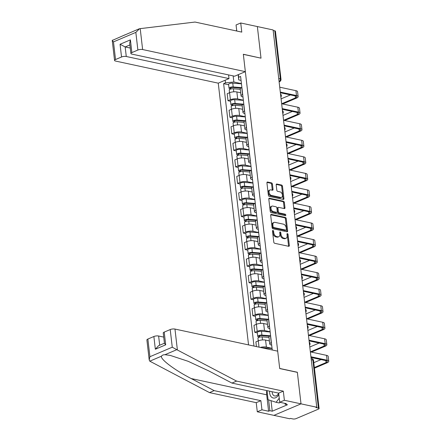 <?xml version="1.0" encoding="UTF-8"?>
<svg xmlns="http://www.w3.org/2000/svg" width="441" height="441" viewBox="0 0 441 441"><rect width="100%" height="100%" fill="white"/><g stroke="black" fill="none" stroke-linecap="round" stroke-linejoin="round"><path stroke-width="0.66" d="M272.962 230.417A0.772 0.502 67 0 0 272.505 231.029L273.784 242.087A1.103 0.717 67 0 0 274.682 243.294L288.673 246.304A1.103 0.717 67 0 0 288.987 246.282A1.103 0.717 67 0 0 289.335 245.433L288.05 234.375A0.772 0.502 67 0 0 286.964 234.138L287.13 235.571A3.534 2.288 67 0 1 286.027 238.289A3.534 2.288 67 0 1 285.029 238.366L283.861 238.112A3.534 2.288 67 0 1 280.989 234.248L280.823 232.815A0.772 0.502 67 0 0 279.732 232.583L279.903 234.011A3.534 2.288 67 0 1 278.795 236.729A3.534 2.288 67 0 1 277.797 236.811L276.634 236.558A3.534 2.288 67 0 1 273.756 232.694L273.591 231.26A0.772 0.502 67 0 0 272.962 230.417M272.417 184.095A1.103 0.717 67 0 0 271.518 182.883L267.593 182.039A1.103 0.717 67 0 0 267.285 182.067A1.103 0.717 67 0 0 266.937 182.916L268.36 195.198A1.103 0.717 67 0 0 269.258 196.405L283.249 199.415A1.103 0.717 67 0 0 283.563 199.393A1.103 0.717 67 0 0 283.905 198.544L282.488 186.262A1.103 0.717 67 0 0 281.59 185.049L276.843 184.029A1.103 0.717 67 0 0 276.535 184.057A1.103 0.717 67 0 0 276.187 184.906L276.799 190.159A1.103 0.717 67 0 0 277.692 191.366L280.046 191.874A2.955 1.913 67 0 1 282.334 194.503A2.955 1.913 67 0 1 281.523 197.381A2.955 1.913 67 0 1 280.691 197.441L271.48 195.462A2.955 1.913 67 0 1 269.192 192.827A2.955 1.913 67 0 1 270.002 189.955A2.955 1.913 67 0 1 270.835 189.895L272.367 190.225A1.103 0.717 67 0 0 272.681 190.198A1.103 0.717 67 0 0 273.029 189.349L272.417 184.095L271.628 184.426A1.103 0.717 67 0 0 270.73 183.219L266.981 182.414M149.207 359.939L146.892 339.956A3.374 1.069 -6.6 0 1 147.873 339.057L149.912 356.714L149.207 359.939L149.78 361.168L209.503 392.611L256.232 402.666L257.285 411.784L273.916 415.367L301.01 403.851L297.35 372.254L279.693 368.45L243.349 54.364L261.011 58.168L257.357 26.565L273.117 29.96L316.77 407.247L315.982 407.583L318.435 408.107L312.878 360.071A2.249 1.56 -77.9 0 0 311.77 358.544L311.12 358.406M311.269 359.729L312.878 360.071A2.249 0.711 173.4 0 1 313.534 360.484L319.091 408.52A2.249 0.711 173.4 0 1 318.441 409.121L296.087 418.619A2.249 0.711 173.4 0 1 292.923 418.95L290.47 418.421L289.676 418.757L273.916 415.367L301.01 403.851L316.77 407.247M271.342 214.409A1.103 0.717 67 0 0 271.028 214.436A1.103 0.717 67 0 0 270.686 215.285L272.103 227.567A1.103 0.717 67 0 0 273.001 228.774L286.997 231.784A1.103 0.717 67 0 0 287.306 231.762A1.103 0.717 67 0 0 287.653 230.913L286.231 218.631A1.103 0.717 67 0 0 285.333 217.424L271.342 214.409L270.796 214.64M270.234 211.382L268.812 199.1A1.103 0.717 67 0 1 269.153 198.252A1.103 0.717 67 0 1 269.468 198.224L283.458 201.234A1.103 0.717 67 0 1 284.357 202.447L284.969 207.7A1.103 0.717 67 0 1 284.621 208.549A1.103 0.717 67 0 1 284.307 208.576L278.635 207.353A1.103 0.717 67 0 0 278.321 207.375A1.103 0.717 67 0 0 277.979 208.229L278.381 211.713A1.103 0.717 67 0 0 279.28 212.92L285.189 214.194A0.772 0.502 67 0 1 285.355 215.649L271.127 212.59A1.103 0.717 67 0 1 270.234 211.382M126.275 56.492A3.374 1.069 173.4 0 0 121.534 56.988L120.062 44.26L125.172 46.944L126.275 56.492L229 78.597L218.256 83.162L248.542 344.895M273.177 30.479L274.782 30.82A2.249 0.711 -6.6 0 1 275.438 31.234L280.994 79.27A2.249 0.711 173.4 0 0 280.338 78.856L274.782 30.82M319.091 408.52A2.249 0.711 173.4 0 0 318.435 408.107M271.684 345.088L271.281 345A5.176 1.637 -6.6 0 1 269.771 344.052A5.176 1.637 -6.6 0 1 271.27 342.674L271.397 342.618M260.317 347.431A5.176 1.637 -6.6 0 1 266.386 347.084L272.058 348.302M270.587 335.623L270.46 335.673A5.176 1.637 173.4 0 0 268.96 337.056L269.771 344.052M269.407 340.91L265.576 340.083A5.176 1.637 173.4 0 0 258.299 340.843L255.89 341.869L256.436 346.593M269.771 328.545L269.368 328.462A5.176 1.637 -6.6 0 1 267.858 327.509A5.176 1.637 -6.6 0 1 269.357 326.131L269.484 326.075M257.34 332.872L254.788 332.327L257.197 331.301A5.176 1.637 -6.6 0 1 264.473 330.541L270.14 331.759M268.674 319.08L268.547 319.135A5.176 1.637 173.4 0 0 267.048 320.513L267.858 327.509M267.494 324.367L263.663 323.54A5.176 1.637 173.4 0 0 256.386 324.3L253.977 325.326L254.788 332.327M267.858 312.002L267.455 311.919A5.176 1.637 -6.6 0 1 265.945 310.971A5.176 1.637 -6.6 0 1 267.444 309.588L267.571 309.538M255.422 316.329L252.869 315.784L255.278 314.758A5.176 1.637 -6.6 0 1 262.555 313.998L268.227 315.221M266.761 302.537L266.634 302.592A5.176 1.637 173.4 0 0 265.135 303.97L265.945 310.971M265.581 307.824L261.745 307.002A5.176 1.637 173.4 0 0 254.468 307.757L252.059 308.783L252.869 315.784M265.94 295.464L265.537 295.376A5.176 1.637 -6.6 0 1 264.032 294.428A5.176 1.637 -6.6 0 1 265.532 293.05L265.658 292.995M253.509 299.792L250.957 299.241L253.366 298.215A5.176 1.637 -6.6 0 1 260.642 297.454L266.314 298.678M264.848 285.994L264.721 286.049A5.176 1.637 173.4 0 0 263.222 287.427L264.032 294.428M263.668 291.281L259.832 290.459A5.176 1.637 173.4 0 0 252.555 291.22L250.146 292.24L250.957 299.241M264.027 278.921L263.624 278.833A5.176 1.637 -6.6 0 1 262.119 277.885A5.176 1.637 -6.6 0 1 263.613 276.507L263.74 276.452M251.596 283.249L249.044 282.698L251.453 281.672A5.176 1.637 -6.6 0 1 258.729 280.917L264.402 282.135M262.935 269.451L262.803 269.506A5.176 1.637 173.4 0 0 261.309 270.884L262.119 277.885M261.756 274.743L257.919 273.916A5.176 1.637 173.4 0 0 250.642 274.677L248.233 275.697L249.044 282.698M262.114 262.378L261.711 262.29A5.176 1.637 -6.6 0 1 260.201 261.342A5.176 1.637 -6.6 0 1 261.7 259.964L261.827 259.909M249.683 266.706L247.131 266.155L249.54 265.135A5.176 1.637 -6.6 0 1 256.816 264.374L262.489 265.592M261.017 252.914L260.89 252.963A5.176 1.637 173.4 0 0 259.391 254.341L260.201 261.342M259.837 258.2L256.006 257.373A5.176 1.637 173.4 0 0 248.73 258.134L246.321 259.159L247.131 266.155M260.201 245.835L259.799 245.747A5.176 1.637 -6.6 0 1 258.288 244.799A5.176 1.637 -6.6 0 1 259.788 243.421L259.914 243.366M247.77 250.163L245.218 249.612L247.627 248.592A5.176 1.637 -6.6 0 1 254.898 247.831L260.57 249.049M259.104 236.37L258.977 236.42A5.176 1.637 173.4 0 0 257.478 237.804L258.288 244.799M257.924 241.657L254.093 240.83A5.176 1.637 173.4 0 0 246.817 241.591L244.408 242.616L245.218 249.612M258.288 229.292L257.886 229.21A5.176 1.637 -6.6 0 1 256.375 228.256A5.176 1.637 -6.6 0 1 257.875 226.878L258.002 226.823M245.852 233.62L243.3 233.074L245.709 232.049A5.176 1.637 -6.6 0 1 252.985 231.288L258.658 232.506M257.191 219.827L257.064 219.883A5.176 1.637 173.4 0 0 255.565 221.261L256.375 228.256M256.012 225.114L252.175 224.287A5.176 1.637 173.4 0 0 244.898 225.048L242.489 226.073L243.3 233.074M256.37 212.749L255.967 212.667A5.176 1.637 -6.6 0 1 254.463 211.719A5.176 1.637 -6.6 0 1 255.962 210.335L256.089 210.285M243.939 217.077L241.387 216.531L243.796 215.506A5.176 1.637 -6.6 0 1 251.072 214.745L256.745 215.969M255.278 203.284L255.152 203.34A5.176 1.637 173.4 0 0 253.652 204.718L254.463 211.719M254.099 208.571L250.262 207.75A5.176 1.637 173.4 0 0 242.985 208.505L240.577 209.53L241.387 216.531M254.457 196.212L254.055 196.124A5.176 1.637 -6.6 0 1 252.55 195.176A5.176 1.637 -6.6 0 1 254.044 193.797L254.17 193.742M242.026 200.539L239.474 199.988L241.883 198.963A5.176 1.637 -6.6 0 1 249.159 198.202L254.832 199.426M253.366 186.741L253.233 186.797A5.176 1.637 173.4 0 0 251.739 188.175L252.55 195.176M252.186 192.028L248.349 191.207A5.176 1.637 173.4 0 0 241.073 191.967L238.664 192.987L239.474 199.988M252.544 179.669L252.142 179.581A5.176 1.637 -6.6 0 1 250.631 178.633A5.176 1.637 -6.6 0 1 252.131 177.254L252.258 177.199M240.113 183.996L237.561 183.445L239.97 182.42A5.176 1.637 -6.6 0 1 247.247 181.664L252.914 182.883M251.447 170.198L251.32 170.254A5.176 1.637 173.4 0 0 249.821 171.632L250.631 178.633M250.268 175.49L246.436 174.664A5.176 1.637 173.4 0 0 239.16 175.424L236.751 176.444L237.561 183.445M250.631 163.126L250.229 163.038A5.176 1.637 -6.6 0 1 248.718 162.09A5.176 1.637 -6.6 0 1 250.218 160.711L250.345 160.656M238.201 167.453L235.643 166.902L238.052 165.882A5.176 1.637 -6.6 0 1 245.328 165.121L251.001 166.34M249.534 153.661L249.408 153.711A5.176 1.637 173.4 0 0 247.908 155.089L248.718 162.09M248.355 158.947L244.523 158.121A5.176 1.637 173.4 0 0 237.247 158.881L234.838 159.907L235.643 166.902M248.718 146.583L248.316 146.495A5.176 1.637 -6.6 0 1 246.806 145.547A5.176 1.637 -6.6 0 1 248.305 144.168L248.432 144.113M236.282 150.91L233.73 150.359L236.139 149.339A5.176 1.637 -6.6 0 1 243.415 148.578L249.088 149.797M247.621 137.118L247.495 137.168A5.176 1.637 173.4 0 0 245.995 138.551L246.806 145.547M246.442 142.404L242.605 141.578A5.176 1.637 173.4 0 0 235.329 142.338L232.92 143.364L233.73 150.359M246.8 130.04L246.398 129.957A5.176 1.637 -6.6 0 1 244.893 129.004A5.176 1.637 -6.6 0 1 246.392 127.625L246.519 127.57M234.369 134.367L231.817 133.821L234.226 132.796A5.176 1.637 -6.6 0 1 241.503 132.035L247.175 133.254M245.709 120.575L245.582 120.63A5.176 1.637 173.4 0 0 244.082 122.008L244.893 129.004M244.529 125.861L240.692 125.035A5.176 1.637 173.4 0 0 233.416 125.795L231.007 126.821L231.817 133.821M244.887 113.497L244.485 113.414A5.176 1.637 -6.6 0 1 242.974 112.466A5.176 1.637 -6.6 0 1 244.474 111.082L244.601 111.033M232.457 117.824L229.904 117.278L232.313 116.253A5.176 1.637 -6.6 0 1 239.59 115.492L245.262 116.716M243.79 104.032L243.664 104.087A5.176 1.637 173.4 0 0 242.17 105.465L242.974 112.466M242.611 109.318L238.779 108.497A5.176 1.637 173.4 0 0 231.503 109.252L229.094 110.278L229.904 117.278M242.974 96.959L242.572 96.871A5.176 1.637 -6.6 0 1 241.062 95.923A5.176 1.637 -6.6 0 1 242.561 94.545L242.688 94.49M230.544 101.287L227.991 100.735L230.4 99.71A5.176 1.637 -6.6 0 1 237.677 98.949L243.344 100.173M241.877 87.489L241.751 87.544A5.176 1.637 173.4 0 0 240.251 88.922L241.062 95.923M240.698 92.775L236.867 91.954A5.176 1.637 173.4 0 0 229.59 92.715L227.181 93.735L227.991 100.735M233.157 75.902L233.862 81.998L225.478 82.875L223.62 83.663L253.983 346.064M225.478 82.875L225.169 80.223M238.438 74.584L238.757 79.92L238.157 74.705M272.251 350L240.604 76.447L238.746 77.236M241.062 80.416L238.757 79.92M233.862 81.998L241.431 83.63M228.625 84.744L223.62 83.663M272.499 230.946A0.772 0.502 67 0 1 272.803 231.597L272.968 233.03A3.534 2.288 67 0 0 275.84 236.894L276.634 236.558M278.795 236.729L278.006 237.065A3.534 2.288 67 0 1 277.009 237.142L275.84 236.894M286.027 238.289L285.233 238.625A3.534 2.288 67 0 1 284.236 238.702L283.072 238.449A3.534 2.288 67 0 1 280.2 234.584L280.035 233.151A0.772 0.502 67 0 0 279.726 232.501M288.497 246.265A1.103 0.717 67 0 0 288.541 245.769L287.262 234.706A0.772 0.502 67 0 0 286.959 234.055M286.815 231.745A1.103 0.717 67 0 0 286.865 231.249L285.443 218.968A1.103 0.717 67 0 0 284.544 217.755L270.73 214.784M273.062 226.657A0.772 0.502 67 0 0 273.69 227.501L285.972 230.141A0.772 0.502 67 0 0 286.43 229.535L286.259 228.025A3.534 2.288 67 0 0 283.381 224.155L274.986 222.352A3.534 2.288 67 0 0 273.993 222.429A3.534 2.288 67 0 0 272.885 225.147L273.062 226.657L272.268 226.988A0.772 0.502 67 0 0 272.896 227.837L273.69 227.501M286.187 230.125L285.399 230.461A0.772 0.502 67 0 1 285.184 230.478L272.896 227.837M273.993 222.429L273.2 222.766A3.534 2.288 67 0 0 272.097 225.483L272.885 225.147M272.268 226.988L272.097 225.483M268.856 198.599L282.67 201.57L283.458 201.234M284.131 208.538A1.103 0.717 67 0 0 284.175 208.036L283.569 202.783A1.103 0.717 67 0 0 282.67 201.57M278.321 207.375L277.532 207.711A1.103 0.717 67 0 0 277.191 208.56L277.593 212.049A1.103 0.717 67 0 0 278.492 213.257L284.395 214.53L285.189 214.194M285.029 215.577A0.772 0.502 67 0 0 284.395 214.53M272.747 206.085A2.955 1.913 67 0 0 271.915 206.151A2.955 1.913 67 0 0 271.105 209.023A2.955 1.913 67 0 0 273.392 211.652L276.634 212.353A1.103 0.717 67 0 0 276.948 212.33A1.103 0.717 67 0 0 277.295 211.482L276.887 207.992A1.103 0.717 67 0 0 275.989 206.785L272.747 206.085M271.915 206.151L271.121 206.487A2.955 1.913 67 0 0 270.316 209.359A2.955 1.913 67 0 0 272.599 211.989L273.392 211.652M276.948 212.33L276.16 212.667A1.103 0.717 67 0 1 275.846 212.689L272.599 211.989M272.191 190.187A1.103 0.717 67 0 0 272.235 189.685L271.628 184.426M270.002 189.955L269.208 190.292A2.955 1.913 67 0 0 268.404 193.164A2.955 1.913 67 0 0 270.691 195.798L271.48 195.462M281.523 197.381L280.735 197.711A2.955 1.913 67 0 1 279.903 197.777L270.691 195.798M283.072 199.376A1.103 0.717 67 0 0 283.116 198.874L281.694 186.593A1.103 0.717 67 0 0 280.796 185.385L276.231 184.404M272.08 348.506L263.393 347.822A2.811 0.888 173.4 0 0 262.191 347.833M314.35 367.551L326.086 362.563A4.217 1.334 173.4 0 0 327.305 361.438A4.217 1.334 173.4 0 0 326.075 360.666L311.004 357.419M310.927 356.747L327.106 360.231A5.683 1.797 -6.6 0 1 328.76 361.273A5.683 1.797 -6.6 0 1 327.117 362.783L314.422 368.18M310.365 351.868L326.538 355.352A5.683 1.797 -6.6 0 1 328.198 356.394L328.76 361.273M313.788 362.673L321.054 359.586M269.468 336.224L261.199 335.579A1.351 0.424 173.4 0 0 259.837 335.728A1.351 0.424 173.4 0 0 259.192 336.174A1.351 0.424 173.4 0 0 259.584 336.422L258.558 336.858A2.811 0.888 173.4 0 1 257.737 336.345L257.296 332.525A2.811 0.888 173.4 0 1 258.641 331.588A2.811 0.888 173.4 0 1 261.474 331.279L270.168 331.963M270.283 335.755L261.915 335.099A2.811 0.888 173.4 0 0 259.082 335.408A2.811 0.888 173.4 0 0 257.737 336.345M259.666 337.111L259.517 335.844M269.01 337.442L262.125 336.902A2.811 0.888 173.4 0 0 259.291 337.211A2.811 0.888 173.4 0 0 257.946 338.148L258.261 340.86M258.63 337.459L258.558 336.858M267.555 319.686L259.286 319.036A1.351 0.424 173.4 0 0 257.924 319.185A1.351 0.424 173.4 0 0 257.279 319.631A1.351 0.424 173.4 0 0 257.671 319.879L256.645 320.32A2.811 0.888 173.4 0 1 255.824 319.802L255.383 315.982A2.811 0.888 173.4 0 1 256.728 315.045A2.811 0.888 173.4 0 1 259.562 314.742L268.249 315.42M268.371 319.212L260.003 318.556A2.811 0.888 173.4 0 0 257.169 318.865A2.811 0.888 173.4 0 0 255.824 319.802M257.753 320.568L257.605 319.301M267.092 320.899L260.212 320.359A2.811 0.888 173.4 0 0 257.379 320.668A2.811 0.888 173.4 0 0 256.034 321.605L256.348 324.317M256.717 320.916L256.645 320.32M177.392 349.994L172.266 347.21L170.22 329.559A3.374 1.069 -6.6 0 1 174.967 329.063L177.392 349.994L236.591 381.096L283.32 391.156L284.379 400.274L301.01 403.851L297.366 372.358L279.704 368.56L277.692 351.168L174.967 329.063M271.017 400.665L272.24 411.21L287.482 404.733L285.107 404.221L286.369 403.686L279.715 402.253L278.662 393.135L231.933 383.08L208.935 370.997L188.12 361.295L170.259 355.413L164.973 354.707C163.153 354.762 162.007 355.248 161.533 356.168C159.835 358.935 174.575 370.065 191.162 378.543L214.161 390.632L260.89 400.687L261.948 409.805L268.597 411.238L266.695 394.8A12.657 8.787 102.1 0 1 266.75 390.572M231.933 383.08L236.591 381.096M279.715 402.253L284.379 400.274M278.662 393.135L283.32 391.156M147.873 339.057L153.876 336.505A3.374 1.069 -6.6 0 1 158.617 336.009L159.686 345.237M163.716 337.106L158.617 336.009M272.24 411.21L269.864 410.703L268.597 411.238M257.285 411.784L261.948 409.805M256.232 402.666L260.89 400.687M209.503 392.611L214.161 390.632M164.217 332.106L165.695 344.834L164.443 343.407L163.242 333.01A3.374 1.069 -6.6 0 1 164.217 332.106L170.22 329.559M285.107 404.221L285.007 403.394M268.613 399.893L269.864 410.703M164.427 343.225L158.556 345.716L155.348 349.228L153.876 336.505M245.35 71.651L142.625 49.541A3.374 1.069 173.4 0 0 137.879 50.037L131.881 52.589A3.374 1.069 173.4 0 0 130.9 53.488A3.374 1.069 173.4 0 0 131.887 54.105L234.606 76.216L245.35 71.651L243.338 54.26L260.835 58.129M236.701 30.479L235.863 30.831M137.879 50.037L135.839 32.38L139.588 28.704L195.049 22.05L241.778 32.105L240.725 22.987L236.062 24.966L236.762 31.024M240.725 22.987L257.357 26.565L261 58.058M121.534 56.988L115.531 59.535A3.374 1.069 173.4 0 0 114.55 60.434A3.374 1.069 173.4 0 0 115.536 61.056L218.256 83.162M228.576 74.915L229 78.597M129.913 44.932L125.172 46.944L130.271 48.041M124.39 35.164L139.053 28.869M130.9 53.488L129.698 43.091L130.404 39.866L131.881 52.589M125.068 34.811L112.24 40.451L114.55 60.434M112.637 40.159C111.926 40.247 112.212 40.82 113.486 41.884L115.531 59.535M269.622 391.189A7.315 5.077 -77.9 0 0 275.586 397.749A7.315 5.077 -77.9 0 0 278.822 394.513M272.169 391.74A5.005 3.473 -77.9 0 0 274.677 395.952A5.005 3.473 -77.9 0 0 276.275 395.775A5.005 3.473 -77.9 0 0 278.668 393.19M279.82 402.275L279.285 402.986L276.116 402.302L268.067 399.717L267.014 390.627M279.247 398.179L276.116 402.302M310.392 351.874L324.174 346.02A4.217 1.334 173.4 0 0 325.392 344.895A4.217 1.334 173.4 0 0 324.163 344.123L309.091 340.882M309.014 340.204L325.188 343.688A5.683 1.797 -6.6 0 1 326.847 344.73A5.683 1.797 -6.6 0 1 325.199 346.24L311.423 352.1M308.446 335.325L324.626 338.809A5.683 1.797 -6.6 0 1 326.279 339.851L326.847 344.73M309.803 347.012L319.141 343.043M308.48 335.336L322.255 329.477A4.217 1.334 173.4 0 0 323.479 328.352A4.217 1.334 173.4 0 0 322.25 327.58L307.179 324.339M307.101 323.661L323.275 327.145A5.683 1.797 -6.6 0 1 324.934 328.187A5.683 1.797 -6.6 0 1 323.286 329.703L309.51 335.557M306.534 318.788L322.713 322.266A5.683 1.797 -6.6 0 1 324.367 323.308L324.934 328.187M307.884 330.469L317.222 326.5M265.642 303.143L257.368 302.493A1.351 0.424 173.4 0 0 256.012 302.642A1.351 0.424 173.4 0 0 255.367 303.094A1.351 0.424 173.4 0 0 255.758 303.342L254.733 303.777A2.811 0.888 173.4 0 1 253.911 303.259L253.47 299.445A2.811 0.888 173.4 0 1 254.815 298.502A2.811 0.888 173.4 0 1 257.649 298.199L266.336 298.877M266.452 302.669L258.09 302.013A2.811 0.888 173.4 0 0 255.256 302.322A2.811 0.888 173.4 0 0 253.911 303.259M255.835 304.025L255.692 302.763M265.179 304.356L258.299 303.816A2.811 0.888 173.4 0 0 255.466 304.125A2.811 0.888 173.4 0 0 254.121 305.062L254.435 307.774M254.799 304.373L254.733 303.777M263.729 286.6L255.455 285.95A1.351 0.424 173.4 0 0 254.099 286.099A1.351 0.424 173.4 0 0 253.448 286.551A1.351 0.424 173.4 0 0 253.845 286.799L252.82 287.234A2.811 0.888 173.4 0 1 251.998 286.716L251.557 282.902A2.811 0.888 173.4 0 1 252.902 281.964A2.811 0.888 173.4 0 1 255.736 281.656L264.424 282.334M264.539 286.126L256.177 285.47A2.811 0.888 173.4 0 0 253.343 285.779A2.811 0.888 173.4 0 0 251.998 286.716M253.922 287.482L253.779 286.22M263.266 287.813L256.386 287.273A2.811 0.888 173.4 0 0 253.553 287.582A2.811 0.888 173.4 0 0 252.208 288.519L252.522 291.231M252.886 287.83L252.82 287.234M261.816 270.057L253.542 269.412A1.351 0.424 173.4 0 0 252.18 269.556A1.351 0.424 173.4 0 0 251.535 270.008A1.351 0.424 173.4 0 0 251.932 270.256L250.901 270.691A2.811 0.888 173.4 0 1 250.086 270.173L249.639 266.358A2.811 0.888 173.4 0 1 250.99 265.421A2.811 0.888 173.4 0 1 253.818 265.113L262.511 265.796M262.627 269.583L254.264 268.933A2.811 0.888 173.4 0 0 251.431 269.236A2.811 0.888 173.4 0 0 250.086 270.173M252.009 270.939L251.861 269.677M261.353 271.27L254.468 270.735A2.811 0.888 173.4 0 0 251.635 271.039A2.811 0.888 173.4 0 0 250.29 271.976L250.604 274.693M250.973 271.287L250.901 270.691M306.567 318.793L320.342 312.939A4.217 1.334 173.4 0 0 321.566 311.815A4.217 1.334 173.4 0 0 320.337 311.037L305.26 307.796M305.183 307.123L321.362 310.602A5.683 1.797 -6.6 0 1 323.016 311.644A5.683 1.797 -6.6 0 1 321.373 313.16L307.592 319.014M304.621 302.245L320.8 305.723A5.683 1.797 -6.6 0 1 322.454 306.765L323.016 311.644M305.971 313.926L315.309 309.957M304.648 302.25L318.43 296.396A4.217 1.334 173.4 0 0 319.653 295.272A4.217 1.334 173.4 0 0 318.419 294.494L303.347 291.253M303.27 290.58L319.449 294.059A5.683 1.797 -6.6 0 1 321.103 295.101A5.683 1.797 -6.6 0 1 319.46 296.617L305.679 302.471M302.708 285.702L318.882 289.18A5.683 1.797 -6.6 0 1 320.541 290.222L321.103 295.101M304.058 297.383L313.397 293.414M302.735 285.707L316.517 279.853A4.217 1.334 173.4 0 0 317.735 278.729A4.217 1.334 173.4 0 0 316.506 277.957L301.435 274.71M301.357 274.037L317.537 277.516A5.683 1.797 -6.6 0 1 319.19 278.558A5.683 1.797 -6.6 0 1 317.548 280.074L303.766 285.928M300.795 269.159L316.969 272.643A5.683 1.797 -6.6 0 1 318.628 273.685L319.19 278.558M302.146 280.84L311.484 276.871M259.898 253.514L251.629 252.869A1.351 0.424 173.4 0 0 250.268 253.013A1.351 0.424 173.4 0 0 249.623 253.465A1.351 0.424 173.4 0 0 250.014 253.713L248.989 254.148A2.811 0.888 173.4 0 1 248.167 253.636L247.726 249.815A2.811 0.888 173.4 0 1 249.071 248.878A2.811 0.888 173.4 0 1 251.905 248.57L260.598 249.253M260.714 253.046L252.346 252.39A2.811 0.888 173.4 0 0 249.512 252.693A2.811 0.888 173.4 0 0 248.167 253.636M250.097 254.396L249.948 253.134M259.44 254.733L252.555 254.192A2.811 0.888 173.4 0 0 249.722 254.496A2.811 0.888 173.4 0 0 248.377 255.438L248.691 258.15M249.06 254.749L248.989 254.148M300.823 269.164L314.604 263.31A4.217 1.334 173.4 0 0 315.822 262.186A4.217 1.334 173.4 0 0 314.593 261.414L299.522 258.167M299.445 257.494L315.618 260.978A5.683 1.797 -6.6 0 1 317.277 262.02A5.683 1.797 -6.6 0 1 315.629 263.531L301.853 269.385M298.877 252.616L315.056 256.1A5.683 1.797 -6.6 0 1 316.71 257.142L317.277 262.02M300.233 264.302L309.571 260.333M257.985 236.971L249.716 236.326A1.351 0.424 173.4 0 0 248.355 236.475A1.351 0.424 173.4 0 0 247.71 236.922A1.351 0.424 173.4 0 0 248.101 237.17L247.076 237.605A2.811 0.888 173.4 0 1 246.254 237.093L245.813 233.272A2.811 0.888 173.4 0 1 247.158 232.335A2.811 0.888 173.4 0 1 249.992 232.027L258.68 232.71M258.801 236.503L250.433 235.847A2.811 0.888 173.4 0 0 247.599 236.155A2.811 0.888 173.4 0 0 246.254 237.093M248.184 237.859L248.035 236.591M257.522 238.19L250.642 237.649A2.811 0.888 173.4 0 0 247.809 237.958A2.811 0.888 173.4 0 0 246.464 238.895L246.778 241.607M247.142 238.206L247.076 237.605M298.91 252.621L312.686 246.767A4.217 1.334 173.4 0 0 313.909 245.643A4.217 1.334 173.4 0 0 312.68 244.871L297.609 241.629M297.526 240.951L313.705 244.435A5.683 1.797 -6.6 0 1 315.365 245.477A5.683 1.797 -6.6 0 1 313.716 246.988L299.941 252.847M296.964 236.073L313.143 239.557A5.683 1.797 -6.6 0 1 314.797 240.599L315.365 245.477M298.314 247.759L307.653 243.79M256.072 220.434L247.798 219.783A1.351 0.424 173.4 0 0 246.442 219.932A1.351 0.424 173.4 0 0 245.797 220.379A1.351 0.424 173.4 0 0 246.188 220.627L245.163 221.068A2.811 0.888 173.4 0 1 244.342 220.55L243.901 216.729A2.811 0.888 173.4 0 1 245.246 215.792A2.811 0.888 173.4 0 1 248.079 215.489L256.767 216.167M256.882 219.96L248.52 219.304A2.811 0.888 173.4 0 0 245.687 219.612A2.811 0.888 173.4 0 0 244.342 220.55M246.265 221.316L246.122 220.048M255.609 221.647L248.73 221.106A2.811 0.888 173.4 0 0 245.896 221.415A2.811 0.888 173.4 0 0 244.551 222.352L244.865 225.064M245.229 221.663L245.163 221.068M296.997 236.084L310.773 230.224A4.217 1.334 173.4 0 0 311.996 229.1A4.217 1.334 173.4 0 0 310.767 228.328L295.69 225.086M295.613 224.408L311.793 227.892A5.683 1.797 -6.6 0 1 313.446 228.934A5.683 1.797 -6.6 0 1 311.804 230.45L298.022 236.304M295.051 219.535L311.23 223.014A5.683 1.797 -6.6 0 1 312.884 224.056L313.446 228.934M296.402 231.216L305.74 227.247M254.159 203.891L245.885 203.24A1.351 0.424 173.4 0 0 244.529 203.389A1.351 0.424 173.4 0 0 243.879 203.841A1.351 0.424 173.4 0 0 244.275 204.089L243.25 204.525A2.811 0.888 173.4 0 1 242.429 204.007L241.988 200.192A2.811 0.888 173.4 0 1 243.333 199.249A2.811 0.888 173.4 0 1 246.166 198.946L254.854 199.624M254.97 203.417L246.607 202.761A2.811 0.888 173.4 0 0 243.774 203.069A2.811 0.888 173.4 0 0 242.429 204.007M244.353 204.773L244.209 203.51M253.696 205.104L246.817 204.563A2.811 0.888 173.4 0 0 243.983 204.872A2.811 0.888 173.4 0 0 242.638 205.809L242.952 208.521M243.316 205.12L243.25 204.525M295.079 219.541L308.86 213.687A4.217 1.334 173.4 0 0 310.084 212.562A4.217 1.334 173.4 0 0 308.849 211.785L293.778 208.543M293.7 207.871L309.88 211.349A5.683 1.797 -6.6 0 1 311.533 212.391A5.683 1.797 -6.6 0 1 309.891 213.907L296.109 219.761M293.138 202.992L309.312 206.471A5.683 1.797 -6.6 0 1 310.971 207.513L311.533 212.391M294.489 214.673L303.827 210.704M252.246 187.348L243.972 186.697A1.351 0.424 173.4 0 0 242.611 186.846A1.351 0.424 173.4 0 0 241.966 187.298A1.351 0.424 173.4 0 0 242.363 187.546L241.332 187.982A2.811 0.888 173.4 0 1 240.516 187.464L240.069 183.649A2.811 0.888 173.4 0 1 241.414 182.712A2.811 0.888 173.4 0 1 244.248 182.403L252.941 183.081M253.057 186.874L244.694 186.218A2.811 0.888 173.4 0 0 241.861 186.526A2.811 0.888 173.4 0 0 240.516 187.464M242.44 188.23L242.291 186.967M251.783 188.561L244.898 188.02A2.811 0.888 173.4 0 0 242.065 188.329A2.811 0.888 173.4 0 0 240.72 189.266L241.034 191.978M241.403 188.577L241.332 187.982M293.166 202.998L306.947 197.144A4.217 1.334 173.4 0 0 308.165 196.019A4.217 1.334 173.4 0 0 306.936 195.242L291.865 192M291.788 191.328L307.961 194.806A5.683 1.797 -6.6 0 1 309.621 195.848A5.683 1.797 -6.6 0 1 307.972 197.364L294.197 203.218M291.22 186.449L307.399 189.928A5.683 1.797 -6.6 0 1 309.058 190.97L309.621 195.848M292.576 198.13L301.914 194.161M250.328 170.805L242.059 170.16A1.351 0.424 173.4 0 0 240.698 170.303A1.351 0.424 173.4 0 0 240.053 170.755A1.351 0.424 173.4 0 0 240.444 171.003L239.419 171.439A2.811 0.888 173.4 0 1 238.598 170.921L238.157 167.106A2.811 0.888 173.4 0 1 239.502 166.169A2.811 0.888 173.4 0 1 242.335 165.86L251.023 166.544M251.144 170.331L242.776 169.68A2.811 0.888 173.4 0 0 239.943 169.983A2.811 0.888 173.4 0 0 238.598 170.921M240.527 171.687L240.378 170.424M249.871 172.018L242.985 171.483A2.811 0.888 173.4 0 0 240.152 171.786A2.811 0.888 173.4 0 0 238.807 172.723L239.121 175.441M239.491 172.034L239.419 171.439M291.253 186.455L305.034 180.601A4.217 1.334 173.4 0 0 306.252 179.476A4.217 1.334 173.4 0 0 305.023 178.704L289.952 175.457M289.875 174.785L306.048 178.263A5.683 1.797 -6.6 0 1 307.708 179.305A5.683 1.797 -6.6 0 1 306.06 180.821L292.284 186.675M289.307 169.906L305.486 173.39A5.683 1.797 -6.6 0 1 307.14 174.432L307.708 179.305M290.658 181.587L300.001 177.618M248.415 154.262L240.147 153.617A1.351 0.424 173.4 0 0 238.785 153.76A1.351 0.424 173.4 0 0 238.14 154.212A1.351 0.424 173.4 0 0 238.531 154.46L237.506 154.896A2.811 0.888 173.4 0 1 236.685 154.383L236.244 150.563A2.811 0.888 173.4 0 1 237.589 149.626A2.811 0.888 173.4 0 1 240.422 149.317L249.11 150.001M249.231 153.793L240.863 153.137A2.811 0.888 173.4 0 0 238.03 153.44A2.811 0.888 173.4 0 0 236.685 154.383M238.614 155.144L238.465 153.881M247.952 155.48L241.073 154.94A2.811 0.888 173.4 0 0 238.239 155.243A2.811 0.888 173.4 0 0 236.894 156.186L237.208 158.898M237.572 155.497L237.506 154.896M289.34 169.912L303.116 164.058A4.217 1.334 173.4 0 0 304.34 162.933A4.217 1.334 173.4 0 0 303.11 162.161L288.039 158.914M287.956 158.242L304.136 161.726A5.683 1.797 -6.6 0 1 305.795 162.768A5.683 1.797 -6.6 0 1 304.147 164.278L290.371 170.132M287.394 153.363L303.573 156.847A5.683 1.797 -6.6 0 1 305.227 157.889L305.795 162.768M288.745 165.05L298.083 161.081M246.502 137.719L238.228 137.074A1.351 0.424 173.4 0 0 236.872 137.223A1.351 0.424 173.4 0 0 236.227 137.669A1.351 0.424 173.4 0 0 236.619 137.917L235.593 138.353A2.811 0.888 173.4 0 1 234.772 137.84L234.331 134.02A2.811 0.888 173.4 0 1 235.676 133.083A2.811 0.888 173.4 0 1 238.509 132.774L247.197 133.458M247.313 137.25L238.95 136.594A2.811 0.888 173.4 0 0 236.117 136.903A2.811 0.888 173.4 0 0 234.772 137.84M236.696 138.606L236.552 137.338M246.039 138.937L239.16 138.397A2.811 0.888 173.4 0 0 236.326 138.706A2.811 0.888 173.4 0 0 234.981 139.643L235.296 142.355M235.659 138.954L235.593 138.353M287.427 153.369L301.203 147.515A4.217 1.334 173.4 0 0 302.427 146.39A4.217 1.334 173.4 0 0 301.197 145.618L286.121 142.377M286.044 141.699L302.223 145.183A5.683 1.797 -6.6 0 1 303.877 146.225A5.683 1.797 -6.6 0 1 302.234 147.735L288.453 153.595M285.481 136.82L301.655 140.304A5.683 1.797 -6.6 0 1 303.314 141.346L303.877 146.225M286.832 148.507L296.17 144.538M244.59 121.181L236.315 120.531A1.351 0.424 173.4 0 0 234.954 120.68A1.351 0.424 173.4 0 0 234.309 121.126A1.351 0.424 173.4 0 0 234.706 121.374L233.675 121.815A2.811 0.888 173.4 0 1 232.859 121.297L232.418 117.477A2.811 0.888 173.4 0 1 233.763 116.54A2.811 0.888 173.4 0 1 236.596 116.237L245.284 116.915M245.4 120.707L237.037 120.051A2.811 0.888 173.4 0 0 234.204 120.36A2.811 0.888 173.4 0 0 232.859 121.297M234.783 122.063L234.64 120.795M244.127 122.394L237.247 121.854A2.811 0.888 173.4 0 0 234.414 122.163A2.811 0.888 173.4 0 0 233.069 123.1L233.383 125.812M233.747 122.411L233.675 121.815M285.509 136.831L299.29 130.971A4.217 1.334 173.4 0 0 300.508 129.847A4.217 1.334 173.4 0 0 299.279 129.075L284.208 125.834M284.131 125.156L300.31 128.64A5.683 1.797 -6.6 0 1 301.964 129.682A5.683 1.797 -6.6 0 1 300.321 131.197L286.54 137.052M283.569 120.283L299.742 123.761A5.683 1.797 -6.6 0 1 301.401 124.803L301.964 129.682M284.919 131.964L294.257 127.995M242.677 104.638L234.403 103.988A1.351 0.424 173.4 0 0 233.041 104.137A1.351 0.424 173.4 0 0 232.396 104.589A1.351 0.424 173.4 0 0 232.793 104.837L231.762 105.272A2.811 0.888 173.4 0 1 230.946 104.754L230.5 100.939A2.811 0.888 173.4 0 1 231.845 99.997A2.811 0.888 173.4 0 1 234.678 99.694L243.371 100.372M243.487 104.164L235.125 103.508A2.811 0.888 173.4 0 0 232.291 103.817A2.811 0.888 173.4 0 0 230.946 104.754M232.87 105.52L232.721 104.258M242.214 105.851L235.329 105.311A2.811 0.888 173.4 0 0 232.495 105.62A2.811 0.888 173.4 0 0 231.15 106.557L231.464 109.269M231.834 105.868L231.762 105.272M283.596 120.288L297.377 114.434A4.217 1.334 173.4 0 0 298.596 113.309A4.217 1.334 173.4 0 0 297.366 112.532L282.295 109.291M282.218 108.618L298.392 112.097A5.683 1.797 -6.6 0 1 300.051 113.139A5.683 1.797 -6.6 0 1 298.403 114.654L284.627 120.509M281.65 103.74L297.829 107.218A5.683 1.797 -6.6 0 1 299.483 108.26L300.051 113.139M283.006 115.421L292.344 111.452M240.758 88.095L232.49 87.445A1.351 0.424 173.4 0 0 231.128 87.594A1.351 0.424 173.4 0 0 230.483 88.046A1.351 0.424 173.4 0 0 230.875 88.294L229.849 88.729A2.811 0.888 173.4 0 1 229.028 88.211L228.587 84.396A2.811 0.888 173.4 0 1 229.932 83.459A2.811 0.888 173.4 0 1 232.765 83.151L241.453 83.829M241.574 87.621L233.206 86.965A2.811 0.888 173.4 0 0 230.373 87.274A2.811 0.888 173.4 0 0 229.028 88.211M230.957 88.977L230.808 87.715M240.295 89.308L233.416 88.768A2.811 0.888 173.4 0 0 230.582 89.076A2.811 0.888 173.4 0 0 229.237 90.014L229.552 92.726M229.921 89.325L229.849 88.729M281.683 103.745L295.459 97.891A4.217 1.334 173.4 0 0 296.683 96.766A4.217 1.334 173.4 0 0 295.453 95.989L280.382 92.748M280.305 92.075L296.479 95.554A5.683 1.797 -6.6 0 1 298.138 96.596A5.683 1.797 -6.6 0 1 296.49 98.111L282.714 103.966M279.737 87.197L295.917 90.675A5.683 1.797 -6.6 0 1 297.57 91.717L298.138 96.596M281.088 98.878L290.432 94.909M231.503 109.252L232.313 116.253M233.416 125.795L234.226 132.796M235.329 142.338L236.139 149.339M237.247 158.881L238.052 165.882M239.16 175.424L239.97 182.42M241.073 191.967L241.883 198.963M242.985 208.505L243.796 215.506M244.898 225.048L245.709 232.049M246.817 241.591L247.627 248.592M248.73 258.134L249.54 265.135M250.642 274.677L251.453 281.672M252.555 291.22L253.366 298.215M254.468 307.757L255.278 314.758M256.386 324.3L257.197 331.301M258.299 340.843L259.027 347.15M229.59 92.715L230.4 99.71M236.867 91.954L237.677 98.949M238.779 108.497L239.59 115.492M243.664 104.087L244.474 111.082M240.692 125.035L241.503 132.035M245.582 120.63L246.392 127.625M242.605 141.578L243.415 148.578M247.495 137.168L248.305 144.168M244.523 158.121L245.328 165.121M249.408 153.711L250.218 160.711M246.436 174.664L247.247 181.664M251.32 170.254L252.131 177.254M248.349 191.207L249.159 198.202M253.233 186.797L254.044 193.797M250.262 207.75L251.072 214.745M255.152 203.34L255.962 210.335M252.175 224.287L252.985 231.288M257.064 219.883L257.875 226.878M254.093 240.83L254.898 247.831M258.977 236.42L259.788 243.421M256.006 257.373L256.816 264.374M260.89 252.963L261.7 259.964M257.919 273.916L258.729 280.917M262.803 269.506L263.613 276.507M259.832 290.459L260.642 297.454M264.721 286.049L265.532 293.05M261.745 307.002L262.555 313.998M266.634 302.592L267.444 309.588M263.663 323.54L264.473 330.541M268.547 319.135L269.357 326.131M265.576 340.083L266.386 347.084M270.46 335.673L271.27 342.674M241.751 87.544L242.561 94.545M309.4 343.533A2.249 1.56 -77.9 0 0 309.323 342.861M307.482 326.99A2.249 1.56 -77.9 0 0 307.405 326.323M305.569 310.447A2.249 1.56 -77.9 0 0 305.492 309.78M303.656 293.91A2.249 1.56 -77.9 0 0 303.579 293.237M301.743 277.367A2.249 1.56 -77.9 0 0 301.666 276.694M299.83 260.824A2.249 1.56 -77.9 0 0 299.748 260.151M297.912 244.281A2.249 1.56 -77.9 0 0 297.835 243.608M295.999 227.738A2.249 1.56 -77.9 0 0 295.922 227.071M294.086 211.195A2.249 1.56 -77.9 0 0 294.009 210.528M292.174 194.657A2.249 1.56 -77.9 0 0 292.096 193.985M290.261 178.114A2.249 1.56 -77.9 0 0 290.178 177.442M288.342 161.571A2.249 1.56 -77.9 0 0 288.265 160.899M286.43 145.028A2.249 1.56 -77.9 0 0 286.352 144.356M284.517 128.485A2.249 1.56 -77.9 0 0 284.439 127.818M282.604 111.942A2.249 1.56 -77.9 0 0 282.527 111.275M280.685 95.405A2.249 1.56 -77.9 0 0 280.608 94.732M278.734 78.515L280.338 78.856A2.249 1.56 -77.9 0 1 279.092 81.607M280.994 79.27A2.249 2.249 0 0 1 279.638 81.602A2.249 1.455 -113 0 1 279.098 81.668M272.968 233.03L273.756 232.694M277.009 237.142L277.797 236.811M280.035 233.151L280.823 232.815M280.2 234.584L280.989 234.248M283.072 238.449L283.861 238.112M284.236 238.702L285.029 238.366M287.262 234.706L288.05 234.375M288.541 245.769L289.335 245.433M272.803 231.597L273.591 231.26M284.544 217.755L285.333 217.424M285.443 218.968L286.231 218.631M286.865 231.249L287.653 230.913M285.184 230.478L285.972 230.141M268.922 198.456L269.468 198.224M283.569 202.783L284.357 202.447M284.175 208.036L284.969 207.7M277.191 208.56L277.979 208.229M277.593 212.049L278.381 211.713M278.492 213.257L279.28 212.92M275.846 212.689L276.634 212.353M272.235 189.685L273.029 189.349M279.903 197.777L280.691 197.441M276.303 184.261L276.843 184.029M280.796 185.385L281.59 185.049M281.694 186.593L282.488 186.262M283.116 198.874L283.905 198.544M267.048 182.271L267.593 182.039M270.73 183.219L271.518 182.883M263.42 348.098L263.393 347.822M326.538 355.352L327.106 360.231M325.86 360.617L326.086 362.563M261.915 335.099L261.474 331.279M262.478 339.934L262.125 336.902M260.003 318.556L259.562 314.742M260.565 323.391L260.212 320.359M176.731 349.713L164.973 354.707M161.533 356.168L149.78 361.168M149.912 356.714L172.266 347.21M165.695 344.834L155.348 349.228M266.695 394.8L191.162 378.543M135.839 32.38L113.486 41.884M120.062 44.26L130.404 39.866M140.205 28.61L142.625 49.541M324.626 338.809L325.188 343.688M323.948 344.074L324.174 346.02M322.713 322.266L323.275 327.145M322.035 327.536L322.255 329.477M258.09 302.013L257.649 298.199M258.647 306.848L258.299 303.816M256.177 285.47L255.736 281.656M256.734 290.31L256.386 287.273M254.264 268.933L253.818 265.113M254.821 273.767L254.468 270.735M320.8 305.723L321.362 310.602M320.116 310.993L320.342 312.939M318.882 289.18L319.449 294.059M318.204 294.45L318.43 296.396M316.969 272.643L317.537 277.516M316.291 277.907L316.517 279.853M252.346 252.39L251.905 248.57M252.908 257.224L252.555 254.192M315.056 256.1L315.618 260.978M314.378 261.364L314.604 263.31M250.433 235.847L249.992 232.027M250.995 240.681L250.642 237.649M313.143 239.557L313.705 244.435M312.465 244.821L312.686 246.767M248.52 219.304L248.079 215.489M249.077 224.138L248.73 221.106M311.23 223.014L311.793 227.892M310.547 228.284L310.773 230.224M246.607 202.761L246.166 198.946M247.164 207.595L246.817 204.563M309.312 206.471L309.88 211.349M308.634 211.741L308.86 213.687M244.694 186.218L244.248 182.403M245.251 191.058L244.898 188.02M307.399 189.928L307.961 194.806M306.721 195.198L306.947 197.144M242.776 169.68L242.335 165.86M243.338 174.515L242.985 171.483M305.486 173.39L306.048 178.263M304.808 178.655L305.034 180.601M240.863 153.137L240.422 149.317M241.425 157.972L241.073 154.94M303.573 156.847L304.136 161.726M302.89 162.112L303.116 164.058M238.95 136.594L238.509 132.774M239.507 141.429L239.16 138.397M301.655 140.304L302.223 145.183M300.977 145.569L301.203 147.515M237.037 120.051L236.596 116.237M237.594 124.886L237.247 121.854M299.742 123.761L300.31 128.64M299.064 129.031L299.29 130.971M235.125 103.508L234.678 99.694M235.681 108.343L235.329 105.311M297.829 107.218L298.392 112.097M297.151 112.488L297.377 114.434M233.206 86.965L232.765 83.151M233.769 91.805L233.416 88.768M295.917 90.675L296.479 95.554M295.238 95.945L295.459 97.891M309.593 345.22A2.249 2.249 0 0 0 309.235 342.128M307.68 328.677A2.249 2.249 0 0 0 307.322 325.585M305.767 312.134A2.249 2.249 0 0 0 305.409 309.042M303.849 295.597A2.249 2.249 0 0 0 303.491 292.504M301.936 279.054A2.249 2.249 0 0 0 301.578 275.961M300.023 262.511A2.249 2.249 0 0 0 299.665 259.418M298.11 245.968A2.249 2.249 0 0 0 297.752 242.875M296.198 229.425A2.249 2.249 0 0 0 295.839 226.332M294.279 212.882A2.249 2.249 0 0 0 293.921 209.789M292.366 196.344A2.249 2.249 0 0 0 292.008 193.252M290.454 179.801A2.249 2.249 0 0 0 290.095 176.709M288.541 163.258A2.249 2.249 0 0 0 288.182 160.166M286.628 146.715A2.249 2.249 0 0 0 286.27 143.623M284.71 130.172A2.249 2.249 0 0 0 284.351 127.08M282.797 113.629A2.249 2.249 0 0 0 282.438 110.537M280.884 97.092A2.249 2.249 0 0 0 280.526 93.999M279.638 81.602L279.114 81.822M313.534 360.484A2.249 2.249 0 0 0 311.77 358.544"/></g></svg>
